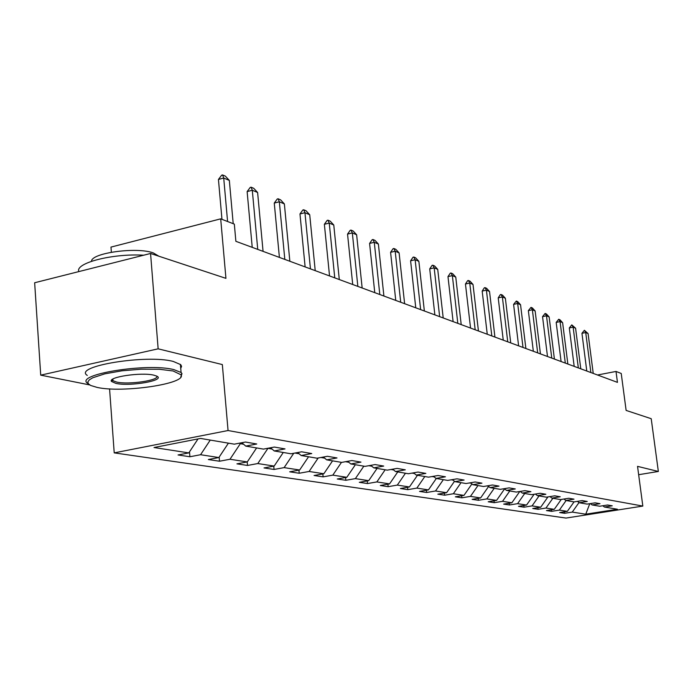 <?xml version="1.0" encoding="UTF-8"?>
<svg xmlns="http://www.w3.org/2000/svg" width="693" height="693" viewBox="0 0 693 693"><rect width="100%" height="100%" fill="white"/><g stroke="black" fill="none" stroke-linecap="round" stroke-linejoin="round"><path stroke-width="1.04" d="M114.215 452.875L566.008 518.069L642.827 506.081L228.058 430.526L114.215 452.875L109.572 388.868M228.058 430.526L222.34 364.57L158.143 348.83L40.722 375.147L89.683 384.927M40.722 375.147L34.65 282.753L150.563 253.473L225.935 278.352L220.695 218.849L110.975 247.098L111.365 252.217M638.651 474.705L658.35 471.465L651.212 418.702L626.125 410.421L621.223 373.458L616.008 371.448L597.505 375M158.143 348.83L150.563 253.473M602.815 505.751L604.443 507.033L612.248 505.812L607.588 504.998L599.731 506.236L592.056 504.937L599.991 503.672L595.148 502.832L587.162 504.106L579.183 502.746L587.248 501.463L582.215 500.589L574.107 501.888L565.809 500.476L574.003 499.159L568.771 498.25L560.524 499.575L551.888 498.111L560.221 496.76L554.764 495.816L546.379 497.176L537.387 495.651L545.859 494.265L540.176 493.277L531.652 494.672L522.279 493.078L530.899 491.666L524.973 490.635L516.294 492.065L506.522 490.401L515.28 488.946L509.095 487.872L500.277 489.345L490.064 487.603L498.977 486.114L492.515 484.987L483.532 486.495L472.86 484.684L481.938 483.151L475.181 481.973L466.034 483.523L454.868 481.626L464.111 480.05L457.034 478.82L447.721 480.414L436.018 478.43L445.434 476.801L438.019 475.511L428.534 477.156L416.268 475.069L425.857 473.397L418.07 472.046L408.411 473.735L395.53 471.543L405.301 469.828L397.124 468.399L387.274 470.149L373.735 467.844L383.705 466.068L375.095 464.57L365.055 466.372L350.805 463.946L360.966 462.118L351.905 460.542L341.666 462.396L326.646 459.849L337.015 457.952L327.451 456.289L317.013 458.212L301.16 455.518L311.737 453.56L301.637 451.801L290.982 453.785L274.229 450.944L285.022 448.908L274.341 447.054L263.461 449.107L245.729 446.101L256.748 443.996L245.435 442.03L234.321 444.161L200.546 438.426L153.993 447.522L188.808 452.901L178.049 454.963L189.899 456.756L189.501 451.853M604.443 507.033L617.42 509.242L585.758 514.189L572.253 512.101L564.604 513.305L564.414 511.806M189.899 456.756L200.572 454.721L218.867 457.545L208.324 459.537L219.516 461.226L229.981 459.26L247.271 461.928L236.937 463.851L247.522 465.453L257.787 463.548L274.159 466.077L264.016 467.94L274.056 469.456L284.121 467.619L299.645 470.01L289.691 471.812L299.22 473.25L309.095 471.474L323.83 473.752L314.068 475.493L323.12 476.862L332.813 475.138L346.821 477.295L337.248 478.993L345.859 480.292L355.37 478.62L368.711 480.673L359.303 482.319L367.507 483.558L376.845 481.93L389.553 483.896L380.318 485.49L388.141 486.677L397.314 485.091L409.442 486.962L400.372 488.522L407.839 489.648L416.848 488.106L428.439 489.899L419.525 491.406L426.663 492.489L435.516 490.99L446.595 492.706L437.829 494.17L444.655 495.2L453.361 493.745L463.964 495.382L455.353 496.82L461.893 497.808L470.452 496.387L480.604 497.955L472.132 499.35L478.404 500.294L486.815 498.917L496.552 500.415L488.227 501.775L494.239 502.685L502.52 501.334L511.858 502.78L503.664 504.114L509.442 504.98L517.584 503.664L526.559 505.05L518.494 506.349L524.038 507.189L532.059 505.899L540.687 507.233L532.744 508.497L538.08 509.303L545.971 508.047L554.27 509.329L546.456 510.568L551.593 511.347L559.364 510.109L567.35 511.347L559.658 512.56L564.604 513.305M220.695 218.849L234.329 224.116L235.871 241.311L617.454 382.371L616.008 371.448M590.367 503.594L592.056 504.937M567.35 511.347L574.055 501.871M559.364 510.109L566.129 500.528M577.434 501.351L579.183 502.746M554.27 509.329L561.235 499.462M545.971 508.047L552.858 498.276M563.989 499.021L565.809 500.476M540.687 507.233L547.946 496.924M532.059 505.899L539.067 495.928M549.991 496.586L551.888 498.111M526.559 505.05L534.13 494.265M517.584 503.664L524.714 493.494M535.42 494.057L537.387 495.651M511.858 502.78L519.724 491.562M502.52 501.334L509.779 490.956M504.539 488.79L503.577 488.79M520.226 491.415L522.279 493.078M496.552 500.415L504.556 488.963M486.815 498.917L494.213 488.314M486.893 485.932L488.305 486.174M504.374 488.66L506.522 490.401M480.604 497.955L488.626 486.434M470.452 496.387L477.979 485.55M469.456 482.943L471.084 483.22M487.82 485.776L490.064 487.603M463.964 495.382L471.924 483.922M453.361 493.745L461.036 482.675M451.204 479.816L453.057 480.136M470.521 482.761L472.86 484.684M446.595 492.706L454.478 481.306M435.516 490.99L443.338 479.669M432.077 476.541L434.182 476.897M452.416 479.608L454.868 481.626M428.439 489.899L436.321 478.473M416.848 488.106L424.826 476.524M412.023 473.102L414.388 473.51M433.454 476.299L436.018 478.43M409.442 486.962L417.481 475.277M397.314 485.091L405.457 473.232M390.956 469.49L393.624 469.949M413.574 472.834L416.268 475.069M389.553 483.896L397.756 471.924M376.845 481.93L385.152 469.785M368.806 465.696L371.794 466.207M392.706 469.187L395.53 471.543M368.711 480.673L377.079 468.416M355.37 478.62L363.842 466.164M345.495 461.703L348.839 462.274M370.772 465.35L373.735 467.844M346.821 477.295L355.37 464.726M332.813 475.138L341.467 462.361M320.911 457.493L324.645 458.134M347.695 461.304L350.805 463.946M323.83 473.752L332.562 460.854M309.095 471.474L318.191 457.986M294.967 453.04L299.116 453.759M323.371 457.042L326.646 459.849M299.645 470.01L308.558 456.774M284.121 467.619L293.754 453.265M267.896 448.276L272.15 449.133M297.704 452.538L301.16 455.518M274.159 466.077L283.272 452.477M257.787 463.548L267.905 448.406M240.28 443.018L240.332 443.685L243.615 444.248M270.582 447.765L274.229 450.944M247.271 461.928L256.601 447.947M229.981 459.26L240.332 443.685M241.866 442.714L245.729 446.101M218.867 457.545L228.413 443.156M200.572 454.721L210.256 440.072M188.808 452.901L198.033 438.912M658.35 471.465L637.543 466.363L642.827 506.081M585.758 514.189L589.778 503.69M572.253 512.101L578.993 502.59M219.516 461.226L219.161 457.094M247.522 465.453L247.21 461.936M274.056 469.456L273.752 466.155M299.22 473.25L298.926 470.14M323.12 476.862L322.834 473.925M345.859 480.292L345.582 477.52M367.507 483.558L367.238 480.933M388.141 486.677L387.881 484.182M407.839 489.648L407.588 487.283M426.663 492.489L426.412 490.246M444.655 495.2L444.421 493.07M461.893 497.808L461.659 495.764M478.404 500.294L478.179 498.354M494.239 502.685L494.022 500.831M509.442 504.98L509.234 503.205M524.038 507.189L523.839 505.483M538.08 509.303L537.889 507.674M551.593 511.347L551.403 509.779M227.581 221.509L223.718 178.032L218.442 179.452L221.673 175.173L222.548 174.931L225.364 176.143L229.34 180.431L233.203 223.674M221.959 219.334L218.442 179.452M229.34 180.431L223.718 178.032L222.548 174.931M173.111 370.98L159.321 369.256L141.207 369.187L121.89 370.816L104.747 373.856L92.749 377.772L89.345 379.842L87.864 381.878L88.323 383.775L90.688 385.473L97.202 387.43C122.93 393.217 187.422 383.584 180.951 374.783L173.111 370.98M87.881 383.532C73.051 374.688 147.306 362.56 173.978 369.655L181.072 372.488L181.99 373.57L180.769 377.061M153.82 375.164L156.644 376.074C166.441 380.301 130.206 386.746 115.861 383.385L111.478 381.427C107.606 377.044 141.45 372.011 153.82 375.164M112.465 379.357L112.994 380.717L116.701 382.086C128.785 384.936 159.996 380.266 156.653 376.082M78.837 271.595C74.783 263.063 112.612 253.3 143.668 255.215M91.502 261.287C91.277 252.893 136.885 246.708 153.37 252.945L158.922 256.237M87.301 375.424C72.47 366.354 146.647 354.149 173.319 361.46L180.7 364.639L181.575 366.328L180.734 368.416M112.509 380.258L111.556 380.223M257.744 249.393L252.295 190.237L247.132 191.597L250.234 187.413L251.091 187.188L253.759 188.331L257.614 192.498L263.063 251.36M252.226 247.349L247.132 191.597M257.614 192.498L252.295 190.237L251.091 187.188M284.814 259.399L279.331 201.776L274.263 203.084L277.252 199.004L278.101 198.778L280.622 199.861L284.364 203.924L289.847 261.261M279.4 257.398L274.263 203.084M284.364 203.924L279.331 201.776L278.101 198.778M310.447 268.875L304.946 212.708L299.974 213.964L302.858 209.979L303.681 209.771L306.072 210.793L309.719 214.743L315.22 270.642M305.128 266.909L299.974 213.964M309.719 214.743L304.946 212.708L303.681 209.771M334.762 277.867L329.244 223.077L324.367 224.289L327.148 220.391L327.962 220.192L330.232 221.162L333.775 225.008L339.293 279.539M329.539 275.935L324.367 224.289M333.775 225.008L329.244 223.077L327.962 220.192M357.848 286.4L352.33 232.926L347.539 234.095L350.225 230.284L351.022 230.093L353.179 231.02L356.635 234.771L362.153 287.993M352.72 284.502L347.539 234.095M356.635 234.771L352.33 232.926L351.022 230.093M379.807 294.516L374.281 242.299L369.586 243.425L372.184 239.7L372.964 239.509L375.017 240.393L378.387 244.049L383.905 296.032M374.766 292.654L369.586 243.425M378.387 244.049L374.281 242.299L372.964 239.509M400.71 302.243L395.192 251.23L390.583 252.313L393.096 248.666L393.867 248.484L395.824 249.324L399.107 252.893L404.617 303.69M395.755 300.416L390.583 252.313M399.107 252.893L395.192 251.23L393.867 248.484M420.634 309.606L415.133 259.736L410.602 260.793L413.037 257.216L413.799 257.042L415.661 257.848L418.867 261.33L424.359 310.984M415.765 307.813L410.602 260.793M418.867 261.33L415.133 259.736L413.799 257.042M439.648 316.64L434.164 267.862L429.721 268.884L432.077 265.384L432.822 265.211L434.606 265.973L437.725 269.378L443.208 317.957M434.857 314.873L429.721 268.884M437.725 269.378L434.164 267.862L432.822 265.211M457.813 323.354L452.356 275.623L447.981 276.611L450.277 273.181L451.004 273.016L452.702 273.752L455.76 277.079L461.209 324.61M453.109 321.613L447.981 276.611M455.76 277.079L452.356 275.623L451.004 273.016M475.181 329.773L469.75 283.047L465.453 284.009L467.68 280.648L468.39 280.483L470.027 281.185L473.007 284.442L478.439 330.977M470.556 328.066L465.453 284.009M473.007 284.442L469.75 283.047L468.39 280.483M491.813 335.923L486.408 290.159L482.181 291.086L484.338 287.794L485.048 287.638L486.607 288.305L489.527 291.484L494.923 337.075M487.257 334.243L482.181 291.086M489.527 291.484L486.408 290.159L485.048 287.638M507.744 341.814L502.364 296.968L498.215 297.869L500.311 294.638L501.004 294.49L502.503 295.131L505.362 298.25L510.732 342.914M503.257 340.159L498.215 297.869M505.362 298.25L502.364 296.968L501.004 294.49M523.016 347.462L517.671 303.499L513.591 304.383L516.311 301.057L517.758 301.68L520.547 304.729L525.883 348.518M518.607 345.833L513.591 304.383M520.547 304.729L517.671 303.499L516.311 301.057M537.681 352.884L532.371 309.78L528.352 310.629L531.011 307.371L532.397 307.969L535.135 310.949L540.436 353.898M533.341 351.273L528.352 310.629M535.135 310.949L532.371 309.78L531.011 307.371M551.767 358.09L546.491 315.8L542.541 316.632L545.14 313.435L546.465 314.007L549.142 316.935L554.409 359.069M547.496 356.505L542.541 316.632M549.142 316.935L546.491 315.8L545.14 313.435M565.306 363.097L560.074 321.595L556.176 322.41L558.714 319.265L559.996 319.811L562.621 322.687L567.853 364.033M561.096 361.538L556.176 322.41M562.621 322.687L560.074 321.595L558.714 319.265M578.334 367.914L573.137 327.174L569.299 327.962L571.786 324.878L575.588 328.222L580.786 368.815M574.185 366.38L569.299 327.962M575.588 328.222L573.137 327.174L571.786 324.878M590.878 372.548L585.715 332.545L581.947 333.316L584.372 330.284L588.08 333.558L593.234 373.423M586.789 371.041L581.947 333.316M588.08 333.558L585.715 332.545L584.372 330.284M180.405 364.371L181.072 372.488M112.994 380.717L112.872 379.088M112.543 380.214L111.478 381.427M180.951 374.783L181.99 373.57"/></g></svg>
